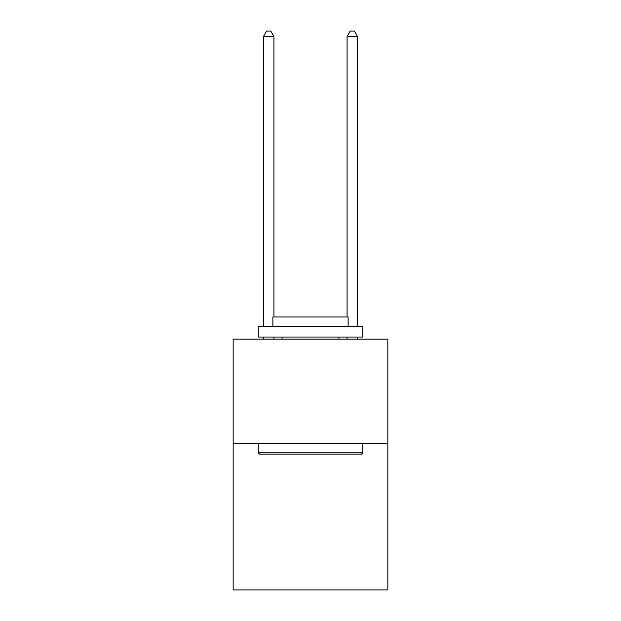 <?xml version="1.0" encoding="UTF-8"?>
<svg xmlns="http://www.w3.org/2000/svg" width="621" height="621" viewBox="0 0 621 621"><rect width="100%" height="100%" fill="white"/><g stroke="black" fill="none" stroke-linecap="round" stroke-linejoin="round"><path stroke-width="0.93" d="M387.838 443.642L387.838 589.95L233.162 589.95L233.162 339.136L387.838 339.136L387.838 443.642L233.162 443.642M259.5 454.091L258.251 452.841L362.749 452.841L361.5 454.091L259.5 454.091M362.749 326.592L362.749 337.048L258.251 337.048L258.251 326.592L362.749 326.592M272.875 326.592L272.875 316.982L348.125 316.982L348.125 326.592M362.749 443.642L362.749 452.841M258.251 443.642L258.251 452.841M338.926 337.048L338.926 339.136M282.074 337.048L282.074 339.136M273.923 316.982L273.923 36.484L263.475 36.484L263.475 326.592M263.475 337.048L263.475 339.136M273.923 337.048L273.923 339.136M263.475 36.484L266.611 31.05L270.787 31.05L273.923 36.484M357.525 339.136L357.525 337.048M357.525 326.592L357.525 36.484L347.077 36.484L347.077 316.982M347.077 339.136L347.077 337.048M347.077 36.484L350.213 31.05L354.389 31.05L357.525 36.484"/></g></svg>
